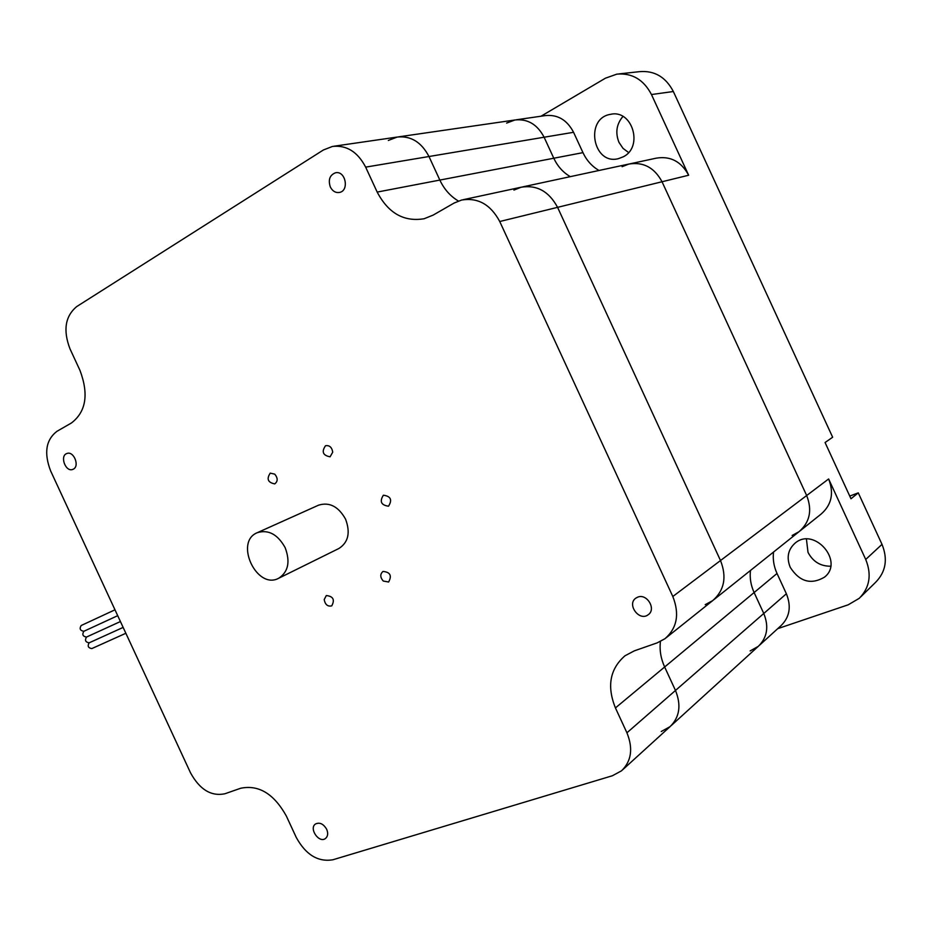 <?xml version="1.0" encoding="UTF-8"?>
<svg xmlns="http://www.w3.org/2000/svg" width="932" height="932" viewBox="0 0 932 932"><rect width="100%" height="100%" fill="white"/><g stroke="black" fill="none" stroke-linecap="round" stroke-linejoin="round"><path stroke-width="1.4" d="M713.784 599.754L799.015 531.706C809.85 522.281 812.401 510.223 806.669 495.533C812.401 510.223 809.85 522.281 799.015 531.706L792.142 535.481M860.714 596.899L875.579 582.337C885.843 571.864 887.986 559.212 882.01 544.358L865.723 559.456L828.63 478.966C834.163 493.191 831.635 504.911 821.045 514.126L800.052 530.89M828.63 478.966L806.669 495.533L662.035 181.752C654.381 167.562 643.313 161.667 628.82 164.067C643.313 161.667 654.381 167.562 662.035 181.752L688.655 175.228L651.468 94.54L673.347 91.511C665.739 77.007 654.462 70.389 639.515 71.659L618.848 73.919M622.098 166.677L628.82 164.067L522.444 186.948M582.954 152.638L439.846 180.074C444.18 189.266 450.366 196.256 458.404 201.021C450.366 196.256 444.18 189.266 439.846 180.074L428.976 156.518L544.102 137.225L553.783 158.23C557.581 166.304 563.091 172.443 570.291 176.661C563.091 172.443 557.581 166.304 553.783 158.23L544.102 137.225C537.333 124.375 527.594 118.62 514.907 119.995C527.594 118.62 537.333 124.375 544.102 137.225L573.564 132.297L582.954 152.638C586.636 160.455 591.995 166.409 599.02 170.486M506.612 123.082L514.907 119.995L398.535 136.864M671.075 725.713L758.287 646.354C767.246 637.639 769.075 626.677 763.774 613.477C769.075 626.677 767.246 637.639 758.287 646.354L750.144 650.944M786.375 593.766L763.774 613.477L754.116 592.542C750.819 585.273 749.608 577.91 750.47 570.466C749.608 577.91 750.819 585.273 754.116 592.542L777.02 573.471L786.375 593.766C791.513 606.569 789.684 617.229 780.911 625.756L759.277 645.445M882.01 544.358L858.267 492.853L850.986 498.771L825.065 442.525L832.649 437.236L673.347 91.511M630.02 163.811L656.279 158.16C670.446 155.819 681.234 161.504 688.655 175.228M516.177 119.809L545.08 115.626C557.511 114.275 567.005 119.832 573.564 132.297M541.038 116.209L605.439 78.183L616.902 74.129C632.141 72.847 643.663 79.651 651.468 94.54M865.723 559.456C871.863 574.706 869.707 587.649 859.257 598.321L848.202 604.81L777.719 628.657M773.548 552.047C772.675 559.293 773.828 566.435 777.02 573.471M790.231 567.32C799.516 581.719 810.922 585.016 824.447 577.199C844.567 561.681 814.463 526.638 795.241 543.007C788.006 549.414 786.34 557.511 790.231 567.32M623.298 156.786C643.628 146.93 632.385 109.114 610.6 114.321C584.364 118.178 592.938 165.57 618.475 158.638L623.298 156.786M849.739 496.08L858.267 492.853M806.425 539.104L808.021 552.385C812.949 561.67 820.486 566.283 830.645 566.213M622.949 116.442C616.483 124.096 615.167 132.74 618.988 142.386L623.007 148.351L628.576 152.522M666.112 637.803L712.665 600.639C724.362 590.422 726.972 577.048 720.506 560.54C726.972 577.048 724.362 590.422 712.665 600.639L705.209 604.658M672.811 596.503L720.506 560.54L557.569 207.347C548.983 191.363 536.844 184.664 521.151 187.227C536.844 184.664 548.983 191.363 557.569 207.347L662.035 181.752L806.669 495.533L720.506 560.54L557.569 207.347L499.738 221.513L672.811 596.503C679.708 614.025 677.098 628.098 664.959 638.723L657.2 642.859L634.331 650.851L624.999 655.779C609.912 668.896 606.72 686.278 615.435 707.924L626.921 732.797C633.259 748.443 631.465 761.106 621.539 770.799L612.452 775.727L332.829 859.793C317.975 862.205 305.789 854.761 296.26 837.437L286.31 815.966C273.926 793.773 258.712 784.546 240.654 788.262L224.833 793.784C211.133 796.545 199.693 789.555 190.512 772.814L50.643 470.94C43.792 453.092 45.889 439.881 56.922 431.33L71.449 422.977C86.059 411.758 88.901 394.236 79.977 370.4L69.993 348.859C62.933 330.336 65.17 316.251 76.692 306.593L323.369 149.994L332.503 146.429C346.599 144.938 357.655 151.846 365.647 167.131L377.18 192.085C388.295 213.195 403.952 222.084 424.13 218.74L433.135 215.106L454.152 203.025L461.655 200.03C477.953 197.374 490.64 204.539 499.738 221.513M513.905 190.093L521.151 187.227L462.994 199.739M388.318 140.452L397.183 137.062C410.814 135.606 421.415 142.095 428.976 156.518C421.415 142.095 410.814 135.606 397.183 137.062L333.912 146.231M622.634 769.797L670.015 726.68C679.626 717.314 681.443 705.244 675.479 690.461C681.443 705.244 679.626 717.314 670.015 726.68L661.254 731.504M626.921 732.797L675.479 690.461L664.644 666.986C660.8 658.516 659.402 650.023 660.438 641.507C659.402 650.023 660.8 658.516 664.644 666.986L754.116 592.542L763.774 613.477L675.479 690.461L664.644 666.986L615.435 707.924M330.324 186.983C328.029 179.806 329.742 175.076 335.462 172.793C345.527 170.311 349.617 190.827 339.399 192.458C335.543 192.982 332.514 191.153 330.324 186.983M637.686 597.156C647.006 593.113 656.629 609.365 648.124 614.782C639.142 621.807 626.374 604.099 636.008 598.029L637.686 597.156M326.678 829.294C328.32 833.336 327.913 836.412 325.466 838.509C318.989 843.611 308.585 828.292 315.564 823.958C319.758 822.082 323.462 823.865 326.678 829.294M73.36 469.146L72.731 469.425C65.555 472.396 59.473 455.632 66.953 453.488C73.675 450.704 79.942 466.035 73.36 469.146M383.262 581.044C380.07 577.281 379.976 574.077 382.994 571.444C390.217 572.108 392.092 575.638 388.621 582.011L383.262 581.044M324.196 599.591L326.305 595.548C333.213 596.305 335.019 599.742 331.745 605.87C327.691 606.755 325.175 604.658 324.196 599.591M274.742 474.143C277.957 478.116 277.957 481.366 274.73 483.894C267.88 482.531 266.389 478.932 270.245 473.13L274.742 474.143M332.724 452.183L330.079 456.808C322.903 455.445 321.389 451.752 325.513 445.729C329.509 445.123 331.909 447.267 332.724 452.183M388.481 506.204C381.118 505.144 379.417 501.474 383.378 495.207C390.741 496.208 392.465 499.855 388.551 506.169L388.481 506.204M377.18 192.085L439.846 180.074L428.976 156.518L365.647 167.131M125.855 633.271L91.814 648.59C88.167 647.95 87.282 646.027 89.169 642.812L89.157 642.824C85.488 642.195 84.602 640.261 86.513 637.045L86.501 637.057C82.82 636.428 81.934 634.506 83.845 631.29L117.712 615.679L83.845 631.29C80.152 630.661 79.255 628.739 81.166 625.523L114.986 609.808M86.513 637.045L120.426 621.539L86.501 637.057M89.181 642.812L123.141 627.411L89.157 642.824M285.145 547.643C290.435 561.775 288.279 571.98 278.68 578.259C256.801 590.236 234.06 541.935 257.232 532.708C268.369 529.306 277.666 534.292 285.145 547.643M257.232 532.708L318.558 505.179C329.427 501.824 338.433 506.472 345.562 519.147C350.56 532.591 348.358 542.354 338.945 548.47L278.68 578.259M824.447 577.199L825.228 576.5M610.6 114.321L611.59 114.17"/></g></svg>
